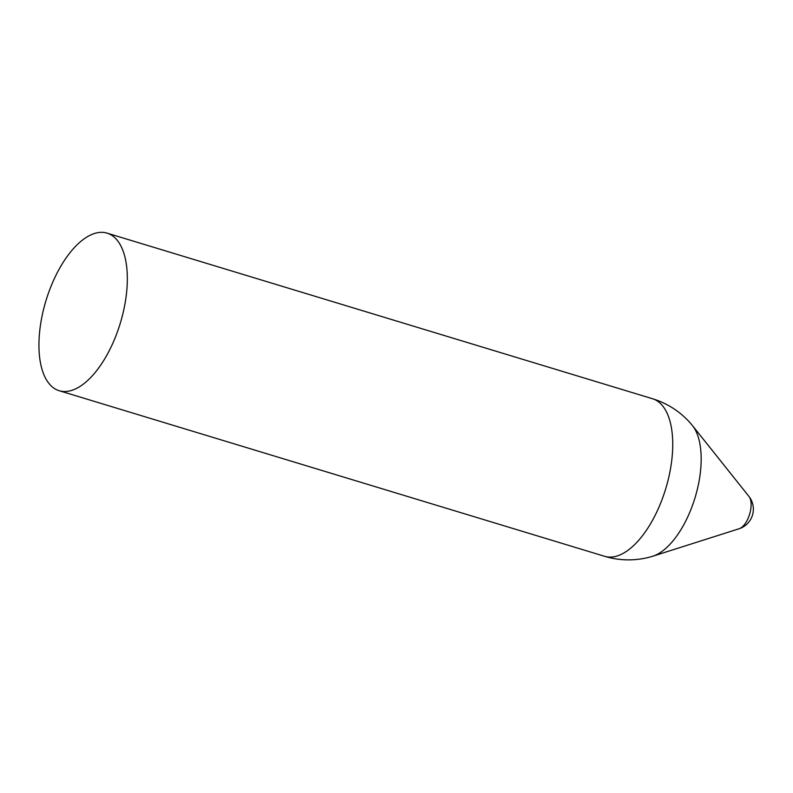 <?xml version="1.0" encoding="UTF-8"?>
<svg xmlns="http://www.w3.org/2000/svg" width="793" height="793" viewBox="0 0 793 793"><rect width="100%" height="100%" fill="white"/><g stroke="black" fill="none" stroke-linecap="round" stroke-linejoin="round"><path stroke-width="1.19" d="M107.055 233.132A82.343 38.837 106.9 0 1 126.186 295.977A82.343 38.837 106.9 0 1 59.207 390.721A82.343 38.837 106.9 0 1 45.974 300.646A82.343 38.837 106.9 0 1 107.055 233.132L652.48 398.73A82.343 82.343 0 0 1 692.309 425.405A71.727 33.831 106.9 0 1 695.045 497.707A71.727 33.831 106.9 0 1 652.57 556.289L739.254 528.703A20.588 20.588 0 0 0 749.018 496.517A17.724 8.356 106.9 0 1 749.018 496.527A17.724 8.356 106.9 0 1 749.603 514.27A17.724 8.356 106.9 0 1 739.254 528.703A17.724 8.356 106.9 0 1 739.245 528.703M652.48 398.73A82.343 38.837 106.9 0 1 671.602 461.566A82.343 38.837 106.9 0 1 604.633 556.309A82.343 82.343 0 0 0 652.57 556.289M59.207 390.721L604.633 556.309M692.309 425.405L749.018 496.527"/></g></svg>
